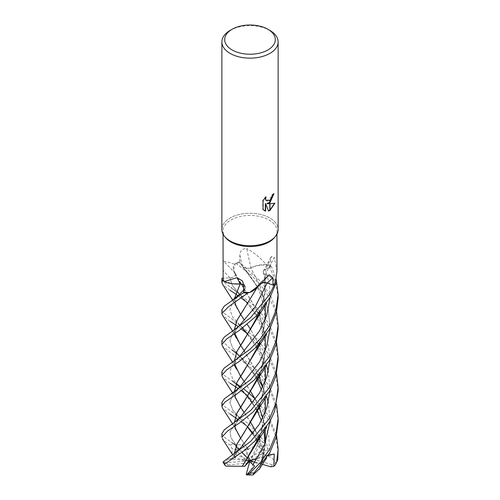 <?xml version="1.0" encoding="UTF-8"?>
<svg xmlns="http://www.w3.org/2000/svg" width="500" height="500" viewBox="0 0 500 500"><rect width="100%" height="100%" fill="white"/><g stroke="black" fill="none" stroke-linecap="round" stroke-linejoin="round"><path stroke-width="0.38" stroke-dasharray="2.5 1.88" d="M225.819 237.881A26.956 15.562 180 0 1 223.044 231.006A26.956 15.562 180 0 1 230.938 220A26.956 15.562 180 0 1 260.319 216.625A26.956 15.562 180 0 1 276.956 231.006A26.956 15.562 180 0 1 274.181 237.881M235.375 273.688C235.656 275.994 233.837 277.369 229.913 277.825L223.125 278.156L229.919 277.838A6.075 3.506 -0 0 0 235.406 273.644A21.5 12.412 180 0 1 234.381 264.256L230.938 262.9L223.538 261.081L223.044 264.981M224.819 236.713L224.769 236.65A28.125 16.238 180 0 1 230.113 217.994A28.131 16.238 180 0 1 260.763 214.469A28.131 16.238 180 0 1 278.131 229.475M221.875 229.475A28.131 16.238 180 0 1 230.113 217.994A28.125 16.238 180 0 1 266.381 216.275A28.125 16.238 180 0 1 275.231 236.65L275.181 236.713M273.581 194.013L273.587 193.494A27.656 15.969 180 0 1 271.887 194.925L271.588 196.806L266.569 200.725M271.887 194.925L272.219 195.119M266.038 196.881L265.7 196.688L262.731 200.344L262.731 209.406L263.081 209.606M262.731 200.344L263.081 200.544M274.456 203.312L266.863 203.5M274.556 203L274.9 203.2M273.587 193.494L273.931 193.694M265.431 197.506L265.706 196.688M262.731 209.406L264.125 210.463M265.312 203.575L268.463 210.787M268.231 210.856L268.569 211.05M230.113 30.431A28.131 16.238 180 0 1 269.887 30.431M239.713 262.556L242.312 266.194A6.075 3.506 -0 0 0 250.919 267.906A476.019 69.444 -102.3 0 1 246.694 248.588C242.288 248.575 240.019 250.744 239.881 255.094L239.713 262.556A26.956 15.562 180 0 0 234.381 264.256M250.919 267.906A21.5 12.412 180 0 1 266.069 264.444C260.106 257.512 253.65 252.225 246.694 248.588M266.069 264.444A26.956 15.562 180 0 1 270.519 266.844L265.331 269.4A6.075 3.506 0 0 0 263.45 271.062A6.075 3.506 0 0 0 265.163 274.65A21.5 12.412 180 0 1 275.55 281.9M262.25 282.65A6.075 3.506 -0 0 0 258.756 284.219A6.075 3.506 -0 0 0 258.456 284.556A21.5 12.412 180 0 1 255.744 288.744M243.506 284.887L245.256 288.244L243.7 292.069L245.275 288.244A6.075 3.506 -0 0 0 245.256 286.55A6.075 3.506 -0 0 0 243.506 284.85M265.163 274.65A476.019 427.45 -43.2 0 1 274.419 257.444L271.306 256.475L270.637 259.506L270.519 266.844M276.956 271.306L274.419 257.444M258.456 284.556A476.019 292.156 81.3 0 1 268.4 275.406M235.406 273.644A476.019 287.106 -158.2 0 0 223.538 261.081M221.875 371.581L224.013 375.194L231.981 380.719M232.237 380.894L237.219 384.338M240.256 386.45L243.719 388.913M255.006 398.837L268.412 415.613L276.569 435.375M278.131 452.794L276.056 437.019L270.294 422.719L262.056 410.2L247.725 395.863M241.287 390.763L238.15 388.594M230.113 383.212L222.537 377.281M221.869 402.631L224.025 406.087L249.15 424.244L266.663 443.762L268.087 448.781L260.406 439.444L259.262 442.738L262.538 453.456L264.225 454.681L259.019 438.144M221.875 433.638L224.069 437L237.362 446.494L250 460.675L249.244 457.981L263.644 449.669L262.962 446.512L263.094 442.469L246.294 425.556M241.2 421.75L238.05 419.562M230.113 414.087L222.581 408.219M278.131 421.725L276.663 408.65L270.812 392.663L262.856 380.337L251.513 368.256L222.488 346.25M221.875 340.656L230.113 348.569L257.844 370.744L269.4 386.45L276.569 404.469M231.956 453.575L232.113 448.581L230.369 445.213L223.981 440.7L221.875 437.269M230.113 290.3L222.544 284.294M221.875 278.888L224.044 282.238L257.175 308.106L269.175 324.031L276.537 342.556M230.113 321.369L222.469 315.156M221.875 309.788L224.056 313.188L231.531 318.637L257.613 339.481L269.331 355.369L276.556 373.537M250.837 267.906C247.131 268.775 244.294 268.2 242.331 266.181L239.237 261.938L261.744 282.475L270.844 296.169L276.55 311.581M278.131 329L274.719 308.938L265.025 290.312L251.55 275.394L235.475 263.031A28.125 16.238 180 0 1 239.237 261.938M235.475 263.031L233.469 270L235.444 273.738M224.181 281.413L233.469 283.869M249.394 292.5L256.312 288.163L258.519 284.469M243.938 309.219L258.55 284.5L262.213 282.688M270.038 284.044L272.981 285.075M275.444 282.081L270.438 276.944L265.038 274.587M265.138 274.606C262.569 272.838 262.638 271.106 265.35 269.406L271.388 266.394L276.181 279.069M278.131 298.044L275.45 280.144L268.419 264.669A28.125 16.238 180 0 1 271.388 266.394M268.419 264.669L256.319 265.719L250.775 267.956M264.163 454.725L271.55 457.438L275.9 462.812L277.375 461.156M264.275 454.65L259.05 438.081M258.669 437.2L255.356 430.4M250.837 422.706L236.406 400.037L234.3 391.9M260.012 342.931L265.581 318.581M265.156 305.394L259.85 285.287L250.781 267.881M258.631 437.238L255.331 430.431M250.819 422.731L244.081 412.463M235.287 397.231L234.363 391.856M259.913 343.044L265.5 318.794M265.1 305.475L259.825 285.387L250.781 267.925M259.262 442.738L257.938 440.606L259.262 442.738M256.931 439.044L253.056 433.456L256.931 439.044M247.825 427.4L232.838 410.119L229.856 402.669L232.662 395.231L240.55 386.125L232.662 395.231L229.856 402.669L232.838 410.119L240.863 419.294L231.45 411.269M270.069 328.481L268.363 310.031L262.038 292.863L242.331 266.181L262.038 292.863L268.363 310.031L270.069 328.481M260.087 435.637L265.581 411.325M265.156 398.288L262.838 386.781M258.65 375.363L236.531 338.462M234.725 333.419L234.288 329.906M257.375 287.181L258.587 284.531M278.131 390.75L275.706 374.012L268.944 358.281L258.969 344.738L247.463 333.8M241.3 328.988L238.194 326.7M259.994 435.744L265.512 411.512M265.087 398.375L262.8 386.856M258.612 375.406L244.375 350.988M234.775 333.381L234.363 329.85M270.062 421.287L268.325 402.544L270.062 421.287M266.506 396.344L262.681 387.106L266.506 396.344M256.194 378.031L251.25 370.206L245.794 362.919L240.394 356.938L257.031 377.15L232.769 347.962L229.856 340.719L232.613 333.537L240.244 324.675L232.613 333.537L229.856 340.719L232.769 347.962L239.675 356.2M237.362 446.494L232.213 442.537L235.85 444.794L242.312 444.825L250 460.675L235.356 454.194L234.988 457.169M249.244 457.981L246.019 449.869L248.212 449.469M242.9 445.6L245.7 449.419M235.85 444.794L230.944 437.788L230.05 431.688L240.344 417.25L230.05 431.688L230.944 437.788L235.85 444.794M270.056 359.525L267.325 337L257.938 316.756L267.325 337L270.056 359.525M240.794 295.344L256.994 315.275L232.419 285.637L229.913 277.825L232.419 285.637L240.794 295.344L238.762 293.256L230.906 287.225M235.387 273.725L258.681 313.5M259.019 314.275L263.494 327.769L265.594 342.725L264.475 358.2L260.056 373.738M234.363 422.719L235.281 428.131M240.538 438.131L244.312 443.844L236.419 431.144L234.3 422.769M247.306 448.106L244.394 443.963L247.3 448.113M248.231 449.525L248.194 449.419C252.125 446.3 257.225 445.369 263.494 446.619M260.181 373.594L265.6 349.394M265.15 336.275L259.044 314.219M258.712 313.463L236.412 276.375L235.319 273.706M223.05 462.2L224.1 462.656L228.594 458.981L231.994 458.281L235.356 454.194M231.994 458.281L239.944 448.675M270.056 390.444L268.312 371.619M266.506 365.294L257.938 347.625M257.05 346.231L247.906 334.325M242.481 328.106L232.75 317.006L229.856 309.837L232.581 302.663L240.037 293.825M243.631 290.056L245.25 288.244M247.769 458.4L250 460.675L245.338 460.256L235 457.831L234.369 453.612M260.094 404.606L265.512 380.513M265.094 367.306L259 345.225M258.663 344.475L250.812 329.731L258.7 344.438M235.263 304.219L234.363 298.863M234.744 456.669L234.294 453.669M260.206 404.475L265.6 380.288M265.144 367.231L259.025 345.169M244.412 320.181L236.494 307.506L234.294 298.919M234.606 456.631L232.794 454.775M278.131 359.869L275.581 342.625L268.475 326.519L258.325 313.144L247.056 302.406M241.213 298.019L238.075 295.744M268.288 455.3L263.806 455.688L261.731 463.638L260.581 465.087L265.5 442.6M269.875 454.963L268.675 435.075L261.925 416.438L240.706 388.244L232.819 379.1L229.856 371.656L232.669 364.312L240.55 355.262L235.944 361.006L234.994 364.3M270.069 297.444L269.231 283.219L265.35 269.406A474.719 426.281 -43.2 0 1 270.637 259.506M265.094 429.338L262.787 417.75M258.6 406.294L255.306 399.4M250.831 391.812L244.4 381.912M234.775 364.438L234.363 360.919M259.881 312.156L264.9 293.738L265.094 274.581M260.525 465.081L265.569 442.419M265.156 429.25L262.825 417.681M258.637 406.256L255.331 399.369M250.844 391.788L236.513 369.281M234.713 364.475L234.294 360.969M259.975 312.056L264.962 293.756L265.169 274.569M260.631 465.094L259.481 468.781M268.087 448.781L266.606 451.125L250 460.675L263.806 455.688M232.213 442.537L235.938 446.337M239.081 449.544L241.831 452.35M224.1 462.656L226.575 462.788M247.875 463.106L227.756 464.944L225.981 466.156M227.756 464.944A23.438 13.531 180 0 1 226.844 462.762L250 460.675L253.35 462.594L250.162 474.206L252.45 475M228.594 458.981L250 460.675L249.331 461.438M245.338 460.256L236.088 449.781L232.113 448.581M262.538 453.456L254.2 459.425L272.344 464.762L275.894 462.812M262.094 464.25L254.844 462.106M268.062 455.675L257.15 458.694M261.731 463.638L253.35 462.594M249.706 461.731L250 460.675L248.637 460.906M254.562 466.044L250 460.675L254.2 459.425M260.406 439.444L250 460.675L259.894 445.75M242.312 266.194A474.719 69.256 -102.3 0 1 239.881 255.094M245.275 288.244A474.719 149.056 124.4 0 0 243.5 284.619M229.919 277.838A474.719 286.325 -158.2 0 0 223.113 270.613M263.094 442.469A28.131 16.238 180 0 1 266.663 443.762M230.369 445.213A28.131 16.238 180 0 1 233.594 443.656M263.644 449.669A23.438 13.531 180 0 1 266.606 451.125M236.088 449.781A23.438 13.531 180 0 1 239.4 448.606M272.344 464.762A23.438 13.531 180 0 1 270.863 466.838M250.162 474.206A23.438 13.531 180 0 1 246.287 474.038M223.044 234.112L223.044 231.006M264.294 210.562L263.95 210.362M263.45 271.062L271.306 256.475M269.106 274.719L258.756 284.219M245.256 286.55L242.5 280.994M276.956 234.112L276.956 231.006M232.688 393.094L236.406 400.037M252.625 434.012L256.112 439.888M257.256 442.056L261.712 452.456M234.988 395.294L236.081 391.781L240.394 386.3M242.512 266.406L247.619 272.381L254.406 282.144L257.231 287.262L259.713 292.481L264.125 307.55L265.006 317.031L264.513 325.85L261.656 338.375M232.688 331.056L234.2 333.762M257.587 286.731L258.119 285.65M261.375 389.694L264.056 399.919L264.869 415.125L261.7 430.969M235 333.237L236.281 329.506L240.087 324.837M235.581 445.231L230.963 442.019M234.988 426.181L236.375 422.331L240.344 417.25M240.8 295.35L251.05 307.913L256.169 316.1M257.262 318.206L261.606 328.425L264.469 340.688L264.85 353.438L261.719 369.144M232.688 423.969L236.419 431.144M265.994 366.037L266.225 365.706M234.237 272.081L236.412 276.375M240 448.619C233.925 455.7 235.3 456.056 235.006 457.638L234.988 457.206M240.419 325.887L242.469 328.113M247.769 334.538L256.219 347.088M257.269 349.075L260.119 355.412L262.981 364.019L264.719 373.75L264.95 382.688L261.737 399.975M234.988 302.306L236.7 297.95L239.981 293.881M231.531 318.631L240.425 325.894M232.694 300.1L236.494 307.506M239.638 387.113L247.806 396.35M252.594 403.1L256.125 408.975M261.381 420.562L264.025 430.812M264.975 443.906L264.713 447.919L261.637 462.137M263.3 272.525C264.731 277.294 265.212 284.069 264.744 292.831L261.644 307.369M230.525 363.512L231.006 363.219M232.681 362.125L234.219 364.787M266.525 303.369L266.731 303.044"/><path stroke-width="0.75" d="M275.181 236.713L274.181 237.881A26.956 15.562 180 0 1 269.062 242.013A26.956 15.562 180 0 1 225.819 237.881L224.819 236.713M223.044 234.112L223.125 278.144L221.956 278.212L221.875 282.462M243.506 284.85A6.075 3.506 -0 0 0 240.062 283.938A21.5 12.412 180 0 1 224.281 281.594A26.956 15.562 180 0 1 223.125 278.144M224.281 281.594L236.95 277.656L242.5 280.994L243.5 284.619L243.675 292.069L243.431 292.731L224.387 306L221.875 309.788L221.875 313.531L228.481 306.762L247.594 293.119A28.125 16.238 180 0 1 243.431 292.731M249.725 292.5L261.044 283.781L255.744 288.744A21.5 12.412 180 0 1 249.725 292.5A26.956 15.562 180 0 1 243.675 292.069M261.044 283.781L269.106 274.719L272.869 277.756L272.969 285.087L267.162 283.025A6.075 3.506 -0 0 0 262.25 282.65M267.9 29.281A25.312 14.619 180 0 1 267.9 49.95A25.312 14.619 180 0 1 232.1 49.95A25.312 14.619 180 0 1 232.1 29.281A25.312 14.619 180 0 1 267.9 29.281L269.887 30.431A28.131 16.238 180 0 1 278.131 41.913L278.131 229.475A28.131 16.238 180 0 1 269.887 240.956A28.125 16.238 180 0 1 224.769 236.65M232.1 29.281L230.113 30.431L232.1 29.281M278.131 41.913A28.131 16.238 180 0 1 269.887 53.394A28.131 16.238 180 0 1 239.237 56.919A28.131 16.238 180 0 1 221.875 41.913A28.131 16.238 180 0 1 230.113 30.431L230.113 30.431M275.231 236.65A28.125 16.238 180 0 1 269.887 240.956A28.131 16.238 180 0 1 239.237 244.475A28.131 16.238 180 0 1 221.875 229.475L221.875 41.913M267.194 203.694L269.806 203.769L269.806 210.538L268.569 211.05L265.65 203.769L265.65 211.112L263.081 209.606L263.081 200.544L266.038 196.881L265.644 198.681L265.931 199.975L266.731 200.831L269.806 200.312L269.806 202.738L266.863 203.5L269.806 202.3M269.806 200.312A4.494 2.594 120 0 0 269.969 200.175L271.925 197L272.219 195.119A28.131 16.238 0 0 0 273.931 193.694L269.969 202.619A7.394 4.269 -60 0 1 269.806 202.738M269.969 210.45L269.969 203.769L274.9 203.2L269.969 210.45A10.181 5.875 -60 0 1 269.806 210.538M269.969 202.162L273.581 194.013M269.969 202.619L269.969 200.175M266.569 200.725L265.594 199.775L265.431 197.506M264.125 210.463L265.312 210.919L265.312 203.575L265.65 203.769M268.463 210.787L269.806 210.156M269.969 210.056L274.456 203.312M265.312 210.919L265.65 211.112M276.956 234.112L276.956 271.306L275.55 281.9A26.956 15.562 180 0 1 272.969 285.087M240.062 283.938A476.019 149.462 124.4 0 0 236.95 277.656M236.169 383.894L232.237 380.894M237.219 384.338L240.256 386.45M243.719 388.913L249.587 393.7M249.6 393.719L255.006 398.837M276.569 435.375L278.131 449.094L276.7 461.95L275.438 464.794L273.812 466.356L274.225 453.969L268.288 455.3M275.438 464.794L277.725 459.594L278.131 449.094M247.725 395.863L241.287 390.763M238.15 388.594L235.188 386.65M235.131 386.613L230.113 383.212M269.887 325.194L260.706 338.319L250.031 349.231L224.119 368.144L221.875 371.581L221.875 375.306L226.675 369.837L239.4 361.294L255.656 347.663L269.894 328.794L276.531 311.65L278.131 298.044L278.125 294.35L275.944 310.256L269.887 325.194M222.537 377.281L221.875 375.306M246.294 425.556L241.2 421.75M238.05 419.562L235.188 417.575M235.131 417.537L230.113 414.087M269.887 356.1L250.694 379.613L224.338 398.812L221.869 402.631L221.875 406.225L224.812 402.175L237.113 393.819L254.363 379.9L269.887 359.837L276.031 344.575L278.131 329L278.131 325.225L275.95 341.225L269.887 356.1M222.581 408.219L221.875 406.225M276.569 404.469L278.131 418.15L275.956 434.044L269.887 448.919L260.694 462.206L249.844 473.088L246.631 474.938L254.562 466.044L248.637 460.906L244.713 466.337L242.312 466.306L259.994 435.744M259.481 468.781L253.044 474.95L254.044 472.919L269.887 452.525L276.038 437.544L278.131 421.725L278.131 418.162M269.887 294.163L250.487 317.775L224.294 337.088L221.875 340.656L221.875 344.438L226.737 338.906L239.169 330.494L255.531 316.725L269.887 297.775L275.912 283.263A28.125 16.238 180 0 1 273.981 285.425L269.887 294.163M222.488 346.25L221.875 344.438M222.544 284.294L221.875 282.506L222.606 280.619A28.125 16.238 180 0 1 221.956 278.212M269.887 386.969L250.938 410.262L224.425 429.675L221.875 433.638L221.875 437.269L227.494 431.112L240.45 422.287L253.287 411.831L269.887 390.75L275.988 375.731L278.131 359.869L278.131 356.106L275.975 372.188L269.887 386.969M222.469 315.156L221.875 313.531M269.887 417.881L250.7 441.369L223.2 461.775L223.05 462.2L224.812 465.131L224.775 464.031L243.369 451.231L254.869 441.144L269.887 421.613L274.587 411.194L278.131 390.75L278.131 387.094L275.988 403.081L269.887 417.881M222.606 280.619L224.181 281.413M233.469 283.869L240.225 283.944M234.363 298.863L240.188 283.969L243.506 284.887M247.594 293.119L249.394 292.5M262.213 282.688L267.156 283.038L270.038 284.044M272.981 285.075L273.981 285.425M275.912 283.263L275.444 282.081M259.05 438.081L258.669 437.2M255.356 430.4L250.837 422.706M234.3 391.9L236.938 382.231L257.638 348.375L260.012 342.931M265.581 318.581L265.156 305.394M276.55 311.581L278.131 325.225M259.019 438.144L258.631 437.238M255.331 430.431L250.819 422.731M244.137 412.537L240.531 407.256L235.287 397.231M234.363 391.856L237.025 382.15L244.262 370.725M244.225 370.775L259.913 343.044M265.5 318.794L265.1 305.475M257.938 440.606L256.931 439.044L257.938 440.606M253.056 433.456L247.987 427.156L253.056 433.456M240.394 386.3L259.594 361.869L266.788 345.969L270.069 328.481L266.788 345.969L259.594 361.869L240.556 386.112C236.494 390.238 233.456 392.85 231.431 393.956M242.344 466.281L225.981 466.156L224.812 465.131M242.294 466.325L257.6 441.456L260.087 435.637M265.581 411.325L265.156 398.288M262.838 386.781L259.05 376.262M259.019 376.206L258.65 375.363M234.2 333.762L236.531 338.462L234.725 333.419M234.288 329.906L236.925 320.431L257.375 287.181M247.463 333.8L241.3 328.988M238.194 326.7L235.181 324.594M235.138 324.562L230.113 321.369M265.512 411.512L265.087 398.375M262.8 386.856L259.019 376.331M258.988 376.275L258.612 375.406M244.375 350.988L240.512 345.225L234.775 333.381M234.363 329.85L237.125 320.144L243.938 309.219M253.025 464.569L264.675 444.625L270.062 421.287L264.675 444.625L253.025 464.569M268.325 402.544L266.506 396.344L268.325 402.544M262.681 387.106L257.975 378.6L262.681 387.106M257.95 378.556L257.031 377.15L257.95 378.556M240.087 324.837L255.125 306.962L267.156 283.038A474.719 291.363 81.3 0 1 272.869 277.756M276.537 342.556L278.131 356.106M242.312 444.825L242.9 445.6M245.7 449.419L246.019 449.869M240.344 417.25L259.55 392.975L266.75 377.044L270.056 359.525L266.75 377.044L259.55 392.975L240.344 417.25L231.781 424.606M257.938 316.756L256.994 315.275L257.938 316.756M258.681 313.5L259.019 314.275M260.056 373.738L244.288 401.55L236.975 413.131L234.363 422.719M235.281 428.131L240.538 438.131M247.3 448.113L248.212 449.469M248.194 449.419L247.306 448.106M234.3 422.769L236.962 413.075L257.519 379.55L260.181 373.594M265.6 349.394L265.15 336.275M259.044 314.219L258.712 313.463M239.944 448.675L259.35 424.231L266.756 408.088L270.056 390.444M268.312 371.619L266.506 365.294M257.938 347.625L257.05 346.231M247.906 334.325L242.481 328.106M239.981 293.881L243.631 290.056M234.369 453.612L237.175 443.738L244.156 432.65L260.094 404.606M265.512 380.513L265.094 367.306M259 345.225L258.663 344.475M250.812 329.731L247.219 324.306L250.825 329.712M244.375 320.119L240.538 314.275M240.531 314.262L235.263 304.219M234.988 457.169L235 457.831M234.294 453.669L236.969 444.05L257.394 410.869L260.206 404.475M265.6 380.288L265.144 367.231M259.025 345.169L258.7 344.438M234.294 298.919L240.144 284M276.556 373.537L278.131 387.094M232.794 454.775L231.956 453.575M247.056 302.406L241.213 298.019M238.075 295.744L235.188 293.7M235.138 293.669L230.113 290.3M230.963 363.244C235.312 360.363 238.506 357.706 240.55 355.262L259.519 330.962L266.825 314.975L270.069 297.444M265.5 442.6L265.094 429.338M262.787 417.75L259.037 407.325M259.012 407.256L258.6 406.294M255.306 399.4L250.831 391.812M244.4 381.912L240.5 376.269M240.487 376.25L234.775 364.438M234.363 360.919L237.119 351.094L244.112 340.025L259.881 312.156M265.569 442.419L265.156 429.25M262.825 417.681L259.069 407.256M259.037 407.188L258.637 406.256M255.331 399.369L250.844 391.788M234.219 364.787L236.513 369.281L234.713 364.475M234.294 360.969L236.912 351.413L257.675 317.438L259.975 312.056M276.181 279.069L278.125 294.35M235.938 446.337L239.081 449.544M241.831 452.35L247.769 458.4M273.812 466.356L270.863 466.838L262.094 464.25M254.844 462.106L250 460.675L257.15 458.694M274.225 453.969L268.062 455.675M246.631 474.931L253.044 474.95M246.55 474.931L246.287 474.038L249.706 461.731M244.713 466.337L249.331 461.438M277.725 459.594A28.131 16.238 180 0 1 276.7 461.95M254.044 472.919A28.131 16.238 180 0 1 249.844 473.088M224.775 464.031A28.131 16.238 180 0 1 223.2 461.775M240.244 324.669L255.125 306.962L267.156 283.038M266.731 200.831L266.4 200.637M222.506 377.231L232.688 393.094M257.638 348.375L266.55 334.225M247.825 427.4L252.625 434.012M256.112 439.888L257.256 442.056M235.294 397.262L234.988 395.294M257.6 441.456L266.712 426.956M222.413 315.075L232.688 331.056M239.675 356.2L236.2 353.031M236.156 352.994L231.944 349.825M240.244 324.675C238.212 326.925 235.194 329.394 231.175 332.069M256.194 378.031L257.262 380M257.281 380.044L261.375 389.694M235.3 335.238L235 333.237M235.319 428.256L234.988 426.181M256.169 316.1L257.262 318.206M222.531 408.144L232.688 423.969M257.519 379.55L266.225 365.706M239.956 448.669L231.594 455.606M242.469 328.113L247.769 334.538M256.219 347.088L257.269 349.075M235.319 304.406L234.988 302.306M231.631 300.837L240.037 293.825M222.494 438.975L232.738 454.925M257.394 410.869L266.456 396.419M222.5 284.237L232.694 300.1M247.806 396.35L252.594 403.1M256.125 408.975L257.25 411.05M257.281 411.1L261.381 420.562M264.025 430.812L264.975 443.906M235.263 366.125L234.994 364.3M236.206 383.931L239.638 387.113M258.975 469.644L266.719 457.806M222.438 346.175L232.681 362.125M257.675 317.438L266.731 303.044"/></g></svg>
